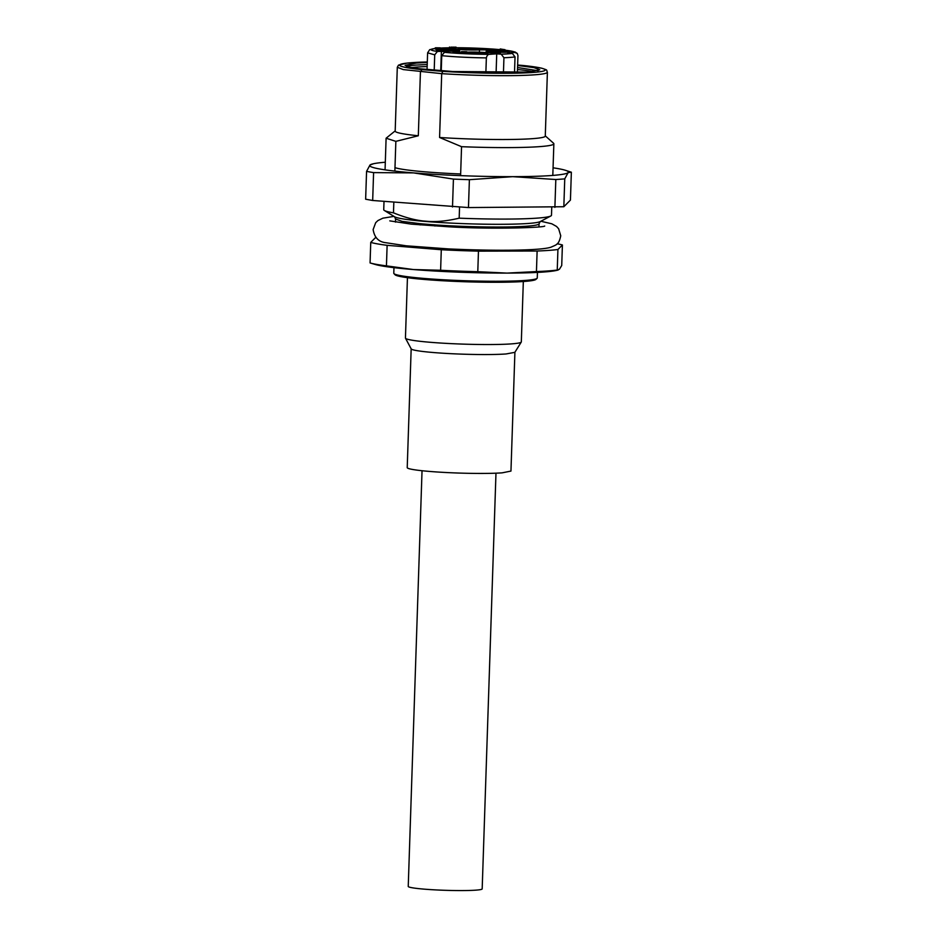 <?xml version="1.0" encoding="UTF-8"?>
<svg xmlns="http://www.w3.org/2000/svg" width="937" height="937" viewBox="0 0 937 937"><rect width="100%" height="100%" fill="white"/><g stroke="black" fill="none" stroke-linecap="round" stroke-linejoin="round"><path stroke-width="1.41" d="M571.359 172.209L568.15 172.595A99.381 7.109 1.9 0 0 564.835 170.112L571.359 172.209L570.434 200.085L563.828 206.737L468.465 207.569L372.68 200.483L365.641 199.218L366.566 171.354L369.963 165.076L373.418 163.752A99.381 7.109 -178.1 0 1 385.306 162.242M372.68 200.483L373.594 172.607L413.604 172.9A99.381 7.109 1.9 0 0 512.703 176.66A99.381 7.109 1.9 0 0 551.471 175.524A99.381 7.109 1.9 0 0 568.15 172.595L564.753 178.862A110.425 7.894 -178.1 0 1 560.525 179.213A110.425 7.894 -178.1 0 1 555.817 179.517L512.703 176.66L469.39 179.693A110.425 7.894 -178.1 0 1 453.426 179.096L413.604 172.9A99.381 7.109 -178.1 0 1 369.963 165.076A99.381 7.109 -178.1 0 1 373.418 163.752M564.753 178.862L563.828 206.737M555.817 179.517L554.891 207.393M469.39 179.693L468.465 207.569M453.426 179.096L452.501 206.96M373.594 172.607A110.425 7.894 -178.1 0 1 366.566 171.354M460.653 173.977A76.19 5.446 -178.1 0 1 394.981 167.653M564.835 170.112A99.381 7.109 1.9 0 0 553.064 167.817M496.095 72.852L496.727 53.831L501.225 54.194L503.942 57.731L503.438 72.863M486.362 57.883A45.269 3.233 -178.1 0 1 441.749 55.67L444.431 52.308A41.966 2.998 1.9 0 0 489.641 54.346C488.072 54.252 486.971 55.435 486.362 57.883L485.87 72.723M441.749 55.67L441.245 70.802M440.73 70.767L441.374 51.359L437.403 51.465L434.721 54.838L434.206 70.263M504.949 50.141L515.104 52.003L517.283 53.456L517.95 55.564L517.388 72.629M517.283 53.456L514.893 52.495L507.819 53.022L512.316 53.386L515.034 56.911L514.507 72.711M489.641 54.346L496.727 53.831M444.431 52.308L448.401 52.203L441.374 51.359M455.382 48.197L454.246 48.759L454.913 47.166L452.384 47.119L452.676 48.337L449.537 48.127L449.537 47.014M454.269 48.255L452.712 48.22M467.762 53.444L463.077 53.233M462.866 52.823L461.847 52.718M466.86 52.203A14.36 1.031 1.9 0 1 486.373 52.613L500.44 53.28L492.534 52.156A14.36 1.031 1.9 0 1 486.198 51.09A14.36 1.031 1.9 0 1 488.634 50.61L496.973 49.872L479.475 49.86A14.36 1.031 1.9 0 1 459.563 49.485L440.249 48.525M452.969 52.238L461.402 52.589M452.981 51.804L457.303 51.488A14.36 1.031 1.9 0 0 459.739 50.996A14.36 1.031 1.9 0 0 453.403 49.93L442.17 49.017M459.891 48.302C466.169 47.764 482.696 49.111 475.457 49.567C469.179 50.094 452.653 48.759 459.891 48.302L458.31 48.665M477.027 49.286L475.457 49.567M492.265 50.926C498.543 50.399 515.069 51.734 507.831 52.191C501.553 52.73 485.026 51.383 492.265 50.926L490.683 51.301M509.4 51.922L507.831 52.191M470.479 52.531C476.757 51.992 493.284 53.339 486.045 53.796C479.767 54.323 463.241 52.987 470.479 52.531L468.91 52.894M487.615 53.514L486.045 53.796M438.106 49.895C444.384 49.368 460.91 50.703 453.672 51.16C447.394 51.699 430.868 50.352 438.106 49.895L436.537 50.27M455.241 50.891L453.672 51.16M503.954 49.591L500.206 48.982L504.867 49.661L504.832 50.762L500.616 50.048M442.182 48.619L441.69 49.731L442.17 48.607L435.682 47.775L440.261 47.846L436.595 48.021L442.17 48.607L442.135 49.708L435.447 49.099M452.266 47.272L456.085 47.155L455.359 48.806L455.394 47.705L454.293 47.658M455.417 47.096L456.05 48.255L456.085 47.155M451.294 47.096L451.259 48.197M451.084 47.014L450.732 47.986M463.112 52.132L465.455 51.769L461.449 51.652L466.216 51.699L464.108 52.203L468.441 52.413L464.096 52.413L464.061 53.514M466.216 51.699L466.813 52.413M467.809 52.343L468.406 53.503M503.169 49.79L503.134 50.891M500.171 50.083L500.651 48.947M436.326 48.326L436.982 48.185M440.238 48.958L439.816 48.197M514.905 352.265L510.958 471.077L502.127 472.845A51.898 3.713 -178.1 0 1 443.892 472.4A51.898 3.713 -178.1 0 1 407.22 467.633L411.167 348.822M521.265 342.075L514.858 352.335L506.074 353.963A51.898 3.713 -178.1 0 1 448.87 353.565A51.898 3.713 -178.1 0 1 411.202 348.904L405.487 338.234A57.977 4.146 1.9 0 0 447.558 343.446A57.977 4.146 1.9 0 0 511.45 343.879A57.977 4.146 1.9 0 0 521.265 342.075A57.977 4.146 1.9 0 0 521.323 341.9L523.326 281.522M407.443 277.68L405.44 338.058A57.977 4.146 1.9 0 0 405.487 338.234M537.053 278.348L535.917 279.413A70.673 5.048 -178.1 0 1 524.088 281.463A70.673 5.048 -178.1 0 1 447.218 280.995A70.673 5.048 -178.1 0 1 395.016 274.74L393.95 273.604A71.774 5.13 1.9 0 0 446.972 279.964A71.774 5.13 1.9 0 0 525.036 280.444A71.774 5.13 1.9 0 0 537.053 278.348A71.774 5.13 1.9 0 0 537.252 277.996L537.44 272.409M393.962 267.642L393.786 273.229A71.774 5.13 1.9 0 0 393.95 273.604M413.475 269.551A93.864 6.711 -178.1 0 1 375.397 264.503L370.127 262.957A99.381 7.109 1.9 0 0 386.442 265.874L413.475 269.551L440.613 270.266A99.381 7.109 1.9 0 0 477.788 271.683L507.069 273.1A93.864 6.711 -178.1 0 1 413.475 269.551M558.007 270.09L556.18 270.5A93.864 6.711 -178.1 0 1 543.671 272.023A93.864 6.711 -178.1 0 1 507.069 273.1L536.444 271.566A99.381 7.109 1.9 0 0 548.309 270.922A99.381 7.109 1.9 0 0 557.246 270.032L558.112 270.067M440.613 270.266L441.292 249.734L387.122 245.33A99.381 7.109 -178.1 0 1 370.747 242.39L370.068 262.934A99.381 7.109 1.9 0 0 370.127 262.957M559.436 269.259L561.72 265.522L562.411 244.979L557.925 249.5L557.246 270.032L559.436 269.259M370.747 242.39L375.233 237.881A99.381 7.109 -178.1 0 1 376.17 237.764M387.122 245.33L386.442 265.874M557.175 243.761A99.381 7.109 -178.1 0 1 562.411 244.979M557.925 249.5A99.381 7.109 -178.1 0 1 548.988 250.378A99.381 7.109 -178.1 0 1 537.124 251.022L536.444 271.566M537.124 251.022L478.467 251.139L477.788 271.683M478.467 251.139A99.381 7.109 -178.1 0 1 441.292 249.734M420.163 224.939L420.209 223.697L401.996 221.343L395.578 219L394.571 216.752A73.437 5.247 -178.1 0 0 450.322 223.065A73.437 5.247 -178.1 0 0 528.304 223.463A73.437 5.247 -178.1 0 0 540.216 221.589L539.056 223.756A71.774 5.13 -178.1 0 1 526.828 226.204A71.774 5.13 -178.1 0 1 434.944 224.892L434.909 226.016M434.944 224.857A71.774 5.13 -178.1 0 1 420.209 223.662L420.209 223.697M384.006 201.408L383.737 209.701A83.92 5.997 1.9 0 0 384.357 210.462A83.92 5.997 1.9 0 0 393.481 212.84C405.639 217.794 416.485 220.582 426.042 221.214C435.635 222.163 446.68 221.144 459.177 218.169A83.92 5.997 1.9 0 0 537.206 218.122A83.92 5.997 1.9 0 0 550.815 215.978A83.92 5.997 1.9 0 0 551.483 215.264L551.752 207.405M545.287 135.865L553.568 143.256A83.92 5.997 -178.1 0 1 553.861 143.783A83.92 5.997 -178.1 0 1 539.571 146.641A83.92 5.997 -178.1 0 1 461.554 146.687L460.594 175.641M459.54 207.253L459.177 218.169M461.554 146.687L439.582 137.493L441.702 73.648L442.85 71.353A72.875 5.212 1.9 0 0 532.848 72.465A72.875 5.212 1.9 0 0 522.951 65.473L523.221 65.496M439.582 137.493A75.089 5.364 -178.1 0 0 532.497 138.664A75.089 5.364 -178.1 0 0 545.275 136.099L547.395 72.254A75.089 5.364 -178.1 0 1 534.605 74.808A75.089 5.364 -178.1 0 1 441.702 73.648L403.285 69.584L397.3 67.265L398.494 65.121L407.045 63.072L427.307 61.971A72.875 5.212 1.9 0 0 411.987 62.65A72.875 5.212 1.9 0 0 421.896 69.643L420.432 71.926L418.312 135.771L395.859 141.358L394.864 171.108M393.833 202.205L393.481 212.84M395.859 141.358L386.103 138.219L395.191 130.887M418.312 135.771A75.089 5.364 -178.1 0 1 395.18 131.121L397.3 67.265M517.622 65.485L533.996 67.64L539.747 69.795L528.269 72.09L452.7 71.517L418.242 68.635L408.45 66.949L405.1 65.321L416.567 63.025L427.284 62.498M422.037 470.725L408.239 886.437A36.988 2.647 1.9 0 0 434.381 889.834A36.988 2.647 1.9 0 0 475.891 890.15A36.988 2.647 1.9 0 0 482.18 888.885L495.978 473.185M515.034 56.911A45.269 3.233 -178.1 0 1 510.396 57.391A45.269 3.233 -178.1 0 1 503.942 57.731M434.721 54.838L427.612 52.847L427.049 69.619M501.225 54.194A41.966 2.998 1.9 0 0 507.76 53.866A41.966 2.998 1.9 0 0 512.316 53.386M435.213 48.49A41.966 2.998 1.9 0 0 437.403 51.465M514.893 52.495A41.966 2.998 1.9 0 0 504.938 50.165M500.171 49.661A41.966 2.998 1.9 0 0 456.061 47.74L500.171 49.649M449.514 47.787A41.966 2.998 1.9 0 0 440.261 48.092L449.514 47.775M462.093 51.711L462.058 52.812M492.534 52.156L492.499 53.104M498.917 53.339L498.941 52.683M457.268 52.566L457.303 51.488M448.542 49.544L448.577 48.595M459.528 50.809L459.563 49.485M479.404 52.203L479.475 49.86M486.818 50.821L486.877 49.321M502.127 49.743L502.091 50.844M517.634 65.04L522.951 65.473M421.896 69.643L442.85 71.353M406.576 66.386A67.359 4.814 -178.1 0 1 416.496 65.051L427.225 64.524M517.552 67.511L538.189 70.755M411.542 67.605A66.258 4.732 -178.1 0 1 417.352 67.042A66.258 4.732 -178.1 0 1 427.155 66.539M517.493 69.525A66.258 4.732 -178.1 0 1 533.165 71.645M435.213 48.455L429.685 49.684L427.612 52.847M452.735 47.248L452.7 48.349M462.855 53.304L462.89 52.203M461.437 51.64L461.402 52.741M466.872 51.769L466.837 52.87M468.43 53.503L468.465 52.402M486.198 51.09L486.139 52.589M459.739 50.996L459.692 52.613M500.194 48.97L500.147 50.071M504.926 50.75L504.961 49.649M440.261 48.255L440.226 49.356M436.267 48.291L436.232 49.392M435.19 48.982L435.225 47.881M393.962 216.377L382.858 218.18L377.927 220.558L375.702 222.678L373.137 229.565C374.437 237.623 378.735 242.015 386.032 242.742L406.26 245.81L448.237 248.891C493.904 251.046 540.708 250.718 551.026 247.181C556.449 244.627 558.792 244.944 560.748 235.796L558.639 228.757L556.566 226.473L551.799 223.791L540.836 221.249M544.666 226.028L544.702 226.016C545.041 227.574 493.424 229.448 449.327 226.836L411.308 224.13L389.792 220.874M539.056 223.756L538.951 226.883M395.578 219L395.473 222.128M540.216 221.589L550.815 215.978M394.571 216.752L384.357 210.462M553.861 143.783L552.807 175.418M386.103 138.219L385.06 169.855M517.634 65.028L541.586 68.155C548.649 70.509 545.99 69.537 547.395 72.254"/></g></svg>
